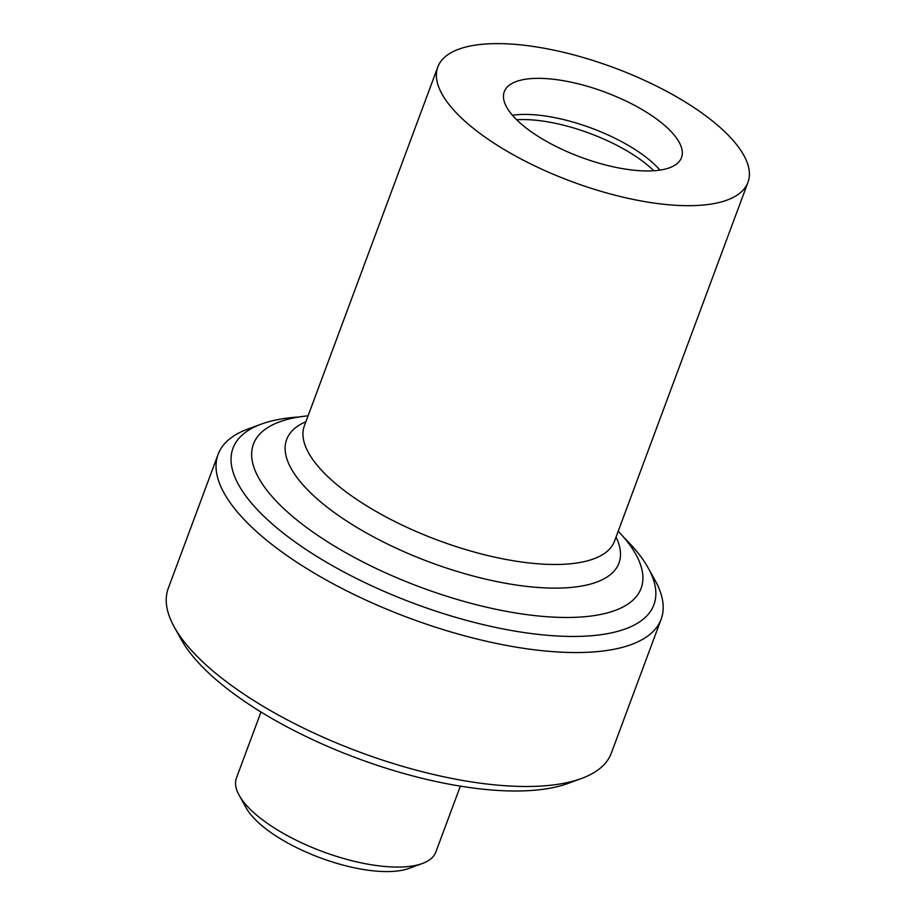 <?xml version="1.0" encoding="UTF-8"?>
<svg xmlns="http://www.w3.org/2000/svg" width="915" height="915" viewBox="0 0 915 915"><rect width="100%" height="100%" fill="white"/><g stroke="black" fill="none" stroke-linecap="round" stroke-linejoin="round"><path stroke-width="1.37" d="M644.686 201.597A165.455 60.733 20.4 0 0 747.967 182.325A165.455 60.733 20.4 0 0 541.097 47.706A165.455 60.733 20.4 0 0 437.816 66.978A165.455 60.733 20.4 0 0 644.686 201.597M563.297 80.68A94.542 34.701 20.4 0 0 504.279 91.694A94.542 34.701 20.4 0 0 622.486 168.623A94.542 34.701 20.4 0 0 681.503 157.609A94.542 34.701 20.4 0 0 563.297 80.68M308.092 415.81A206.813 75.911 20.4 0 0 253.444 444.084A206.813 75.911 20.4 0 0 512.034 612.364A206.813 75.911 20.4 0 0 641.129 588.265A206.813 75.911 20.4 0 0 618.231 531.158M659.944 170.11A94.542 34.701 20.4 0 0 549.881 116.743A94.542 34.701 20.4 0 0 512.434 115.256M181.239 639.562A224.541 82.419 20.4 0 0 456.276 785.459A224.541 82.419 20.4 0 0 568.009 783.434L581.425 778.516A236.356 86.765 20.4 0 0 611.334 753.114L661.156 619.169A236.356 86.765 20.4 0 0 655.129 580.442M299.171 416.966A224.541 82.419 20.4 0 0 261.416 424.08A224.541 82.419 20.4 0 0 278.743 529.465A224.541 82.419 20.4 0 0 513.75 630.904A224.541 82.419 20.4 0 0 648.186 567.952A224.541 82.419 20.4 0 0 624.236 537.848M261.416 424.08L247.999 428.998A236.356 86.765 20.4 0 0 218.09 454.4A236.356 86.765 20.4 0 0 513.624 646.711A236.356 86.765 20.4 0 0 661.156 619.169M218.09 454.4L168.269 588.345A236.356 86.765 20.4 0 0 174.296 627.072A236.356 86.765 20.4 0 0 463.802 780.655A236.356 86.765 20.4 0 0 581.425 778.516M239.192 795.352L246.135 807.842A94.542 34.701 20.4 0 0 361.928 869.25A94.542 34.701 20.4 0 0 408.982 868.392L422.387 863.486A106.357 39.048 20.4 0 0 435.849 852.048L460.359 786.145M653.79 170.75A94.542 34.701 20.4 0 0 547.959 121.889A94.542 34.701 20.4 0 0 516.666 119.762M260.981 711.996L236.47 777.899A106.357 39.048 20.4 0 0 239.181 795.329A106.357 39.048 20.4 0 0 369.466 864.446A106.357 39.048 20.4 0 0 422.387 863.486M437.816 66.978L304.375 425.784A165.455 60.733 20.4 0 0 304.375 425.795A165.455 60.733 20.4 0 0 511.256 560.403A165.455 60.733 20.4 0 0 614.525 541.131L614.525 541.131A165.455 60.733 20.4 0 0 614.537 541.108L747.967 182.325M305.885 421.735A177.27 65.068 20.4 0 0 324.836 505.332A177.27 65.068 20.4 0 0 508.317 583.747A177.27 65.068 20.4 0 0 616.035 537.082M655.106 580.396L648.163 567.918M181.261 639.608L174.319 627.118"/></g></svg>
